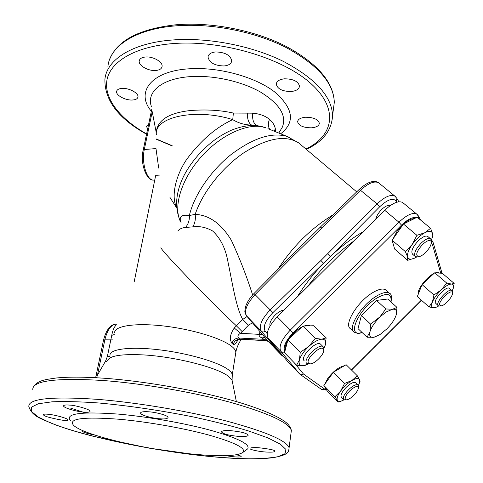 <?xml version="1.0" encoding="UTF-8"?>
<svg xmlns="http://www.w3.org/2000/svg" width="483" height="483" viewBox="0 0 483 483"><rect width="100%" height="100%" fill="white"/><g stroke="black" fill="none" stroke-linecap="round" stroke-linejoin="round"><path stroke-width="0.72" d="M181.131 222.814C178.613 216.746 181.354 214.319 189.342 215.527L195.168 214.361C209.151 215.013 221.196 223.635 231.309 240.22C239.502 257.844 246.614 276.089 252.645 294.956M390.409 205.498C388.163 204.828 385.283 206.126 381.757 209.393C378.63 212.508 376.613 215.78 375.714 219.21M396.905 202.184L396.289 201.163C393.077 197.595 387.559 199.455 379.735 206.736L330.269 256.63L272.907 312.622C265.354 320.561 262.782 326.75 265.185 331.181L267.19 333.59M386.472 311.837L370.606 324.135L369.96 331.809C368.994 335.957 370.304 337.774 373.896 337.267L379.982 334.55L386.853 328.911C391.61 324.057 394.708 319.444 396.157 315.061L396.422 314.028C397.056 310.509 395.788 308.909 392.613 309.229L386.472 311.837M370.606 324.135L361.375 315.471L376.499 300.414L385.832 308.963L379.372 317.615C374.44 322.674 371.3 327.408 369.96 331.809L367.074 337.231L373.896 337.267L376.233 336.554M427.992 236.646L427.642 236.356C425.638 235.456 422.649 236.809 418.664 240.407C412.657 246.849 410.635 251.468 412.615 254.257L415.048 256.34M431.319 241.506L431.313 240.045L430.468 238.705C428.475 237.817 425.487 239.182 421.496 242.786C415.471 249.24 413.436 253.859 415.392 256.636L417.36 256.89M425.257 252.82C429.411 248.582 431.434 244.935 431.319 241.88C430.281 239.423 427.419 240.226 422.734 244.295C416.376 251.498 415.09 255.622 418.876 256.66C420.699 256.37 422.83 255.09 425.257 252.82M416.781 256.956L414.329 258.26C410.659 259.8 408.425 259.359 407.634 256.944C407.03 253.931 408.564 249.759 412.234 244.422L416.92 235.306L424.919 232.709C429.315 230.596 431.887 230.965 432.641 233.82L432.792 235.915L432.194 238.077M414.806 258.043L407.688 260.325L407.634 256.944L405.352 251.583L412.234 244.422C416.141 239.097 420.373 235.191 424.919 232.709L430.588 228.284L432.641 233.82L432.798 235.915M431.349 240.299L432.575 236.561M430.588 228.284L417.137 217.205L403.456 224.027L392.105 240.22L394.659 249.089L407.688 260.325M393.675 245.666L392.456 241.44M393.053 238.862L396.941 231.46L403.233 224.341M392.105 240.22L405.352 251.583M403.456 224.027L416.92 235.306M403.764 223.877C407.918 220.351 411.425 218.606 414.269 218.636M304.302 360.91L303.988 360.59C300.16 356.587 316.486 340.261 320.477 344.089L320.821 344.433M323.731 349.656L323.839 348.165L323.079 346.679C319.118 342.882 302.756 359.243 306.554 363.216L308.842 363.971M323.393 349.076C320.893 344.409 305.111 359.412 308.571 363.18L310.394 363.856C315.013 363.916 324.479 354.057 323.707 349.994L323.393 349.076M308.359 363.995L303.203 365.74L296.61 365.22L284.523 352.741L287.94 339.79L302.841 326.085L313.823 325.735L326.158 337.877L321.805 339.187C325.077 339.169 326.248 341.083 325.313 344.934L323.858 348.497M326.158 337.877L325.186 345.363M306.566 364.834L303.203 365.74C299.689 365.921 298.434 363.971 299.442 359.871C300.812 355.548 303.94 351.063 308.812 346.42L315.278 338.444L321.805 339.187C318.116 339.549 313.787 341.964 308.812 346.42L300.251 352.33L299.442 359.871L296.61 365.22M303.837 326.049L307.623 325.156L310.285 325.85M302.841 326.085L315.278 338.444M287.94 339.79L300.251 352.33M285.393 349.432C284.71 347.259 285.507 344.252 287.777 340.406M288.49 339.283C292.227 333.922 296.701 329.804 301.917 326.937M284.149 310.001C276.856 310.804 268.168 321.829 270.16 325.82M385.832 308.963L392.613 309.229L396.99 307.399L396.157 315.061M361.375 315.471L358.024 328.615L367.074 337.231M376.499 300.414L387.74 299.013L396.99 307.399M386.376 290.518L385.657 289.872C382.965 288.2 378.642 289.124 372.683 292.662C357.571 301.452 343.407 324.83 350.477 328.7L353.423 331.519M355.838 382.808L355.615 382.584C353.761 381.739 350.736 383.206 346.546 386.998C341.861 391.87 340.159 395.287 341.427 397.249L343.522 399.387M358.416 386.835L357.957 384.921C356.11 384.082 353.091 385.567 348.889 389.364C344.198 394.249 342.483 397.66 343.739 399.61L344.983 399.906M350.012 390.614C345.091 395.933 343.914 399.012 346.474 399.839C348.346 399.652 350.67 398.264 353.447 395.674C356.726 392.365 358.374 389.654 358.38 387.541C357.456 385.512 354.667 386.539 350.012 390.614M341.747 400.89L338.082 402.085L327.226 390.934L323.864 385.482L333.391 372.206L344.56 383.448L340.63 391.079C343.914 386.69 347.669 383.176 351.896 380.526C356.007 378.147 358.591 377.815 359.654 379.529L359.757 382.113L358.386 385.537M344.56 383.448L351.896 380.526L357.299 375.768L360.161 381.027L359.545 382.886M344.131 399.815L341.499 400.975C339.44 401.621 338.076 401.421 337.406 400.395L334.87 396.778L340.63 391.079C337.569 395.42 336.5 398.523 337.406 400.395L338.082 402.085M324.781 384.202L327.933 378.177C333.536 371.035 338.981 366.911 344.276 365.794M357.299 375.768L346.13 364.707L333.391 372.206M323.864 385.482L334.87 396.778M325.639 388.356L324.558 386.605M294.147 362.679L303.475 374.029L301.712 374.844L299.937 374.247L280.943 351.485C278.413 346.661 281.535 339.519 290.301 330.064L398.928 222.216C406.662 214.965 412.591 212.248 416.696 214.066L417.451 214.694M432.925 242.231L433.414 243.396L432.653 245.406L431.337 243.04M299.81 374.126L287.723 361.592L268.204 338.305C265.547 333.379 268.554 326.236 277.218 316.872L384.71 210.286C392.377 203.132 398.312 200.505 402.514 202.413L403.22 202.993M435.425 272.841L437.803 272.418L439.355 273.094M418.242 294.244C416.853 289.824 426.688 276.801 434.024 273.438M449.54 288.49L449.311 288.291C446.401 285.719 433.668 299.116 435.376 302.944L438.123 305.618M452.378 292.263L451.822 290.446C448.936 287.892 436.173 301.307 437.858 305.123L438.347 305.817L439.602 306.023M439.687 305.063L441.088 305.866C444.765 305.836 453.332 296.079 452.39 292.976L452.366 292.885C451.581 288.224 438.105 301.151 439.687 305.063M454.177 283.394L442.295 273.293L434.718 272.792L422.045 284.596L417.318 296.592L429.025 306.947L433.849 307.798C431.458 307.665 430.993 305.691 432.46 301.869C434.217 297.866 437.175 293.863 441.341 289.866C445.537 286.045 448.912 284.113 451.472 284.07L454.177 283.394L453.211 288.526M429.025 306.947L432.46 301.869L433.951 294.974L441.341 289.866L446.715 283.044L451.472 284.07C453.114 284.197 453.779 285.326 453.459 287.451L452.257 290.965M436.046 307.321L433.849 307.798L436.046 307.321L438.703 305.981M435.509 307.562L436.149 307.285M434.718 272.792L446.715 283.044M422.045 284.596L433.951 294.974M95.628 377.694L96.165 375.267L97.488 375.05L96.6 377.748M106.858 361.731L105.602 361.036L107.371 356.46L111.748 335.359C112.75 330.13 114.32 326.611 116.451 324.793M143.216 150.044L151.789 109.249M134.196 281.806L155.635 175.655L160.797 176.023M156.347 133.139L152.223 111.688L144.314 149.519C141.32 162.511 146.741 180.292 153.383 180.105C146.669 180.902 139.816 163.188 143.191 150.159L144.314 149.519L155.991 148.571L158.696 168.09M264.116 339.229L267.83 340.865L268.403 341.559L264.648 339.881L261.955 337.919C259.836 337.074 258.87 335.824 259.051 334.17L260.065 331.918M268.198 341.354L265.535 340.618L268.113 341.276M268.017 341.089L264.171 339.314L238.753 338.04L240.365 339.344C237.92 339.76 236.712 340.219 236.742 340.732L237.256 340.213M264.322 336.953L264.787 337.502L261.955 337.919M262.287 334.544L240.486 333.276C237.805 334.918 237.225 336.506 238.753 338.04C235.384 338.191 233.126 339.972 231.967 343.371C229.262 339.332 230.029 334.212 234.273 328.011L240.486 333.276L248.467 325.21L242.726 319.444L247.067 316.51M238.053 339.754C236.115 343.316 234.49 344.856 233.18 344.385L231.967 343.371M264.648 339.881L265.409 340.461L240.069 339.181C236.646 339.271 234.346 341.004 233.18 344.385M160 418.809C164.914 419.196 167.601 418.743 168.06 417.451C168.169 415.452 156.033 412.18 148.492 411.776C143.427 411.45 140.788 411.884 140.583 413.092C140.662 415.344 153.244 418.447 160 418.809M83.269 412.108C87.471 412.554 89.741 412.277 90.092 411.281C90.369 409.071 72.498 404.839 70.216 405.146C65.936 404.742 63.708 405.014 63.521 405.962C63.708 407.833 75.27 411.329 83.269 412.108M62.029 420.15C66.183 420.633 68.188 420.542 68.043 419.884C68.888 418.954 57.399 415.332 49.375 414.384C45.354 413.931 43.379 414.034 43.458 414.698C43.591 416.08 49.779 417.904 62.029 420.15M225.525 455.71L233.76 456.779C238.445 457.184 240.914 457.075 241.18 456.453C240.872 455.97 239.29 455.427 236.435 454.817M266.302 452.046C272.014 452.336 274.827 452.052 274.736 451.194C275.298 450.162 269.834 448.991 258.363 447.693C252.555 447.451 249.777 447.753 250.031 448.586C249.421 449.504 258.773 451.653 266.302 452.046M239.393 436.457C245.11 436.735 248.039 436.282 248.196 435.105C246.674 433.124 240.679 431.627 230.21 430.619C224.547 430.347 221.655 430.806 221.534 431.995C223.363 434.096 229.316 435.588 239.393 436.457M215.581 51.935C225.036 52.194 230.421 55.153 231.737 60.792C231.321 63.732 228.761 65.459 224.058 65.972C214.675 65.712 209.332 62.73 208.016 57.024C208.402 54.174 210.926 52.478 215.581 51.935M145.733 56.982C153.196 56.354 162.807 61.915 162.101 66.352C161.72 68.809 159.505 70.192 155.46 70.506C148.112 71.055 138.494 65.579 139.195 61.081C139.569 58.703 141.748 57.338 145.733 56.982M122.428 88.383C129.384 88.027 138.627 93.141 137.975 96.854C137.655 98.816 135.687 99.878 132.064 100.035C125.218 100.331 115.956 95.356 116.596 91.565C116.922 89.633 118.866 88.576 122.428 88.383M305.443 117.248C313.539 117.297 318.182 119.319 319.366 123.304C319.028 125.846 316.389 127.349 311.45 127.82C303.39 127.754 298.778 125.737 297.613 121.764C297.92 119.277 300.535 117.774 305.443 117.248M284.415 78.82C293.211 78.874 298.234 81.325 299.484 86.167C299.098 89.138 296.345 90.919 291.231 91.504C282.477 91.474 277.49 89.017 276.258 84.127C276.62 81.21 279.337 79.441 284.415 78.82M119.102 419.244C147.2 421.737 183.057 428.059 208.276 434.893C234.038 442.205 245.708 447.946 243.287 452.118C238.095 456.23 220.822 456.852 191.461 453.978C144.743 449.45 82.889 434.935 73.482 425.221C68.037 418.598 83.245 416.606 119.102 419.244M70.482 420.765C64.631 413.647 80.474 411.413 117.997 414.07C147.436 416.612 185.067 423.265 211.421 430.516C238.312 438.262 250.411 444.372 247.713 448.84L245.919 450.168M262.849 126.818L251.637 125.085C244.827 124.976 238.53 123.159 232.746 119.633L233.367 113.064L252.615 113.155C259.661 113.801 265.282 115.866 269.484 119.349C272.623 122 274.573 125.133 275.334 128.75L275.672 131.793M275.334 128.75L274.253 131.213M247.308 112.992C247.296 119.325 248.739 123.352 251.637 125.085L257.705 125.767C253.871 124.481 252.174 120.273 252.615 113.155M269.484 119.349C267.914 123.153 267.999 126.498 269.737 129.378M180.618 221.872C172.842 207.225 181.282 178.909 201.586 156.42C221.812 133.863 249.735 121.915 265.692 127.729L257.94 125.797L262.951 126.842M147.635 128.937L146.536 126.516L148.589 124.36M268.403 341.559L281.619 355.259L261.394 331.266C258.574 326.224 261.52 319.082 270.239 309.845L320.929 260.488L377.132 203.929C384.691 196.732 390.614 194.142 394.901 196.158L395.692 196.822M327.637 253.841L330.269 256.63C341.197 246.33 352.089 238.077 362.932 231.882M320.929 260.488L323.562 263.277C313.062 274.217 304.242 285.507 297.105 297.154M281.619 355.259L282.984 355.935M379.282 183.323L378.557 182.731C374.289 180.72 368.33 183.178 360.668 190.115L293.567 255.718L255.09 294.57C246.686 303.898 243.873 311.046 246.65 316.015L267.83 340.865M293.567 255.718L292.372 254.77L253.986 293.525M321.63 227.958L320.368 227.076L292.384 254.758M379.735 206.736L377.132 203.929L359.322 189.324C363.838 185.243 367.744 182.779 371.035 181.94C373.776 181.004 376.281 181.27 378.557 182.731L394.901 196.158L396.911 198.471L396.289 201.163M234.273 328.011L242.726 319.444C235.988 307.357 232.54 283.684 228.024 262.178C225.682 248.667 220.556 238.264 212.635 230.977C206.012 227.294 199.401 225.923 192.808 226.871L185.544 227.451C182.085 227.753 179.513 228.936 177.822 231.013M267.908 128.635L287.065 136.423C271.651 131.974 252.905 138.084 230.82 154.753C210.461 171.085 194.063 195.392 189.342 215.527C189.638 220.073 188.37 224.046 185.544 227.451M192.808 226.871C195.011 223.158 195.796 218.986 195.168 214.361C202.437 192.548 221.89 167.722 243.643 152.924C267.087 138.096 285.381 134.721 298.524 142.793L301.452 145.262M253.104 125.447C246.125 125.544 238.65 127.234 230.675 130.507C218.914 136.158 211.639 141.459 201.115 151.807C192.795 161.002 188.925 166.75 184.947 173.783C179.591 183.618 176.79 193.592 176.536 203.717L177.249 211.56L179.398 219.047M176.7 207.394C170.716 196.931 175.715 175.033 187.096 158.81C201.031 140.257 216.245 127.198 232.746 119.633C196.466 108.035 154.168 116.711 156.335 134.509M169.944 197.378L176.76 208.064M156.232 132.372C157.38 120.219 168.712 112.944 190.23 110.547C206.048 109.309 220.429 110.148 233.367 113.064M83.698 431.017L82.478 431.397C83.474 432.412 87.562 433.625 94.728 435.032M277.852 269.339C292.716 246.433 310.992 228.344 332.672 215.074M390.204 293.996L389.413 293.259C386.744 291.605 382.427 292.553 376.474 296.115C361.356 304.972 347.096 328.368 354.111 332.183L357.71 333.367C359.364 333.198 358.362 333.675 362.184 332.576M390.832 301.815C392.015 293.592 387.469 292.275 377.187 297.866C358.06 309.114 345.81 338.209 361.984 332.389M300.378 374.56L321.654 389.521L323.151 389.763L324.54 389.014L326.345 389.503M303.475 374.029L324.54 389.014M284.873 351.407C283.491 352.493 282.181 352.518 280.943 351.485L268.204 338.305M416.201 217.67C412.5 216.867 407.61 219.348 401.53 225.114L293.048 332.853L277.218 316.872M293.048 332.853C285.459 341.022 282.73 347.205 284.879 351.389M351.413 369.942L421.345 300.16M401.53 225.114L398.928 222.216L384.71 210.286M441.245 270.558L441.45 271.259L440.731 273.118L432.653 245.406M418.532 218.358L418.676 216.462L418.278 215.732M96.177 375.213L103.525 340.123L104.847 339.833L97.488 375.05L105.602 361.036M103.537 340.056C106.369 329.424 110.685 324.099 116.494 324.069C111.223 324.419 107.341 329.672 104.847 339.833L113.179 339.899M109.726 356.291L107.371 356.46M114.272 334.562L111.748 335.359M252.386 322.819L248.467 325.21M160.954 247.58C160.386 248.262 169.056 257.946 186.963 276.65C203.977 294.328 224.975 315.2 236.338 325.771L242.086 331.531M32.784 389.503C32.5 380.785 55.521 377.754 101.847 380.417C141.374 383.254 192.125 391.906 229.848 402.164C268.373 413.134 288.882 422.565 291.364 430.462L290.971 433.444M33.333 387.004C37.897 380.284 44.557 379.716 56.251 378.002C68.248 376.794 84 376.855 103.507 378.195C146.506 381.22 202.449 391.327 240.262 402.75C261.726 409.349 276.662 415.67 285.073 421.707C288.574 424.328 290.669 427.244 291.364 430.462L289.1 447.747C288.49 452.384 288.852 454.66 273.167 457.697C257.403 459.581 235.251 459.085 206.724 456.2L148.842 448.097L92.579 436.113L82.442 433.414C72.317 430.588 63.303 427.727 55.4 424.823C42.226 418.978 32.27 417.077 28.823 406.523C28.328 398.614 51.361 396.235 97.928 399.375C137.673 402.58 188.823 411.238 226.889 421.14C265.771 431.693 286.51 440.562 289.1 447.747L288.81 450.337M98.683 402.973C129.076 405.75 160.73 410.429 193.635 417.016C214.241 421.502 232.516 426.139 248.461 430.927L267.727 437.827L280.303 444.125L285.972 449.486L285.006 453.712L277.997 456.695C270.649 458.053 261.037 458.765 249.174 458.814C236.302 458.512 222.126 457.636 206.627 456.181C151.523 450.548 83.831 436.451 49.719 422.553L37.952 416.829L31.624 411.582L31.546 407.121L38.29 403.764L52.055 401.814C64.613 401.276 80.154 401.669 98.683 402.973M151.342 106.369C146.174 91.74 162.312 78.198 191.123 76.586C214.041 75.137 242.074 81.476 260.705 92.181C279.657 103.99 286.872 115.636 282.362 127.12L280.291 130.537M151.342 111.229C135.349 92.386 150.925 70.995 189.366 68.791C218.503 66.787 254.795 76.731 274.266 91.643C293.41 108.15 295.536 122.205 280.641 133.815M172.196 145.733L156.045 138.875M146.584 133.936C120.454 119.144 103.93 98.949 106.894 80.395C109.961 61.951 134.618 46.622 172.769 43.603C221.232 39.594 282.935 58.075 310.961 83.631C339.344 109.188 333.475 135.868 305.896 149.012M146.53 134.208C118.51 118.649 104.63 100.422 104.902 79.52C106.489 59.904 131.913 43.047 172.226 40.011C207.63 37.185 251.263 45.595 283.002 61.208C315.375 78.349 331.899 96.473 332.576 115.582L331.652 122.899M107.932 66.491C109.635 46.459 135.029 29.167 175.142 25.907C210.371 22.882 253.708 31.28 285.205 47.062C317.337 64.414 333.699 82.841 334.308 102.342L333.288 110.106M396.549 197.861L398.867 201.767M265.185 331.181C263.833 332.213 262.571 332.244 261.394 331.266L246.354 315.64C244.561 311.62 244.404 312.924 245.678 306.313C247.296 301.79 250.061 297.528 253.986 293.531L272.907 312.622M353.345 241.391C336.041 253.684 320.706 268.886 307.351 286.999M356.695 191.848L298.524 142.793L287.065 136.423L289.619 137.474M109.991 355.403C109.23 349.094 130.072 346.329 159.13 349.801C188.141 353.218 218.642 362.178 228.368 369.712C230.777 371.542 232.088 373.232 232.299 374.772L232.021 376.517M232.456 382.077L232.069 380.169L228.429 376.305C217.41 367.454 174.882 356.557 142.95 354.884C121.462 353.882 109.689 355.742 107.643 360.463M114.616 332.902C113.994 326.013 134.769 322.656 163.58 325.977C192.343 329.237 222.482 338.535 232.027 346.625C234.388 348.593 235.662 350.416 235.849 352.101L235.547 354.003M85.678 412.983L70.59 408.105M430.468 238.705L427.642 236.356M431.319 241.88L431.313 240.045M418.876 256.66L417.113 256.926M323.079 346.679L320.477 344.089M323.707 349.994L323.839 348.165M310.394 363.856L308.643 363.989M305.987 365.057L305.528 365.263M385.657 289.872L389.413 293.259C391.345 293.742 391.882 296.659 391.025 301.996M357.957 384.921L355.615 382.584M346.474 399.839L344.868 399.912M358.38 387.541L358.458 385.875M359.757 382.113L360.167 381.027M341.499 400.975L340.521 401.349M326.707 390.095L321.624 389.503M421.46 300.257L351.521 370.05M433.414 243.396L441.45 271.259L441.589 273.245M420.723 220.157L418.676 216.462L416.696 214.066L402.514 202.413M431.573 239.779L433.311 242.931M451.822 290.446L449.311 288.291M452.39 292.976L452.366 291.321M441.088 305.866L439.464 306.041M453.459 287.451L453.664 286.805M438.999 272.792L439.367 273.1M153.383 180.105L154.711 180.207M265.535 340.618L240.365 339.344M243.287 452.118L247.713 448.84M278.763 133.048L280.345 130.446M172.244 145.963L156.033 139.122M109.412 60.001C116.795 40.632 138.959 28.902 175.897 24.79C210.944 21.777 253.871 30.121 285.169 45.891C317.204 63.098 333.578 81.917 334.308 102.342L332.576 115.582C331.736 130.368 322.982 141.628 306.319 149.368M282.126 355.651L283.69 356.78M359.322 189.324L320.392 227.052M241.252 339.386C238.397 343.745 236.598 347.983 235.849 352.101L232.299 374.772L232.069 380.169L236.374 401.596M276.264 84.054L276.379 83.305M297.613 121.716L297.691 121.155M146.542 126.468L146.627 126.057M116.602 91.522L116.723 90.985M139.201 61.027L139.358 60.315M208.022 56.946L208.179 56.113M221.588 431.645L221.534 431.995M140.656 412.705L140.583 413.092"/></g></svg>
